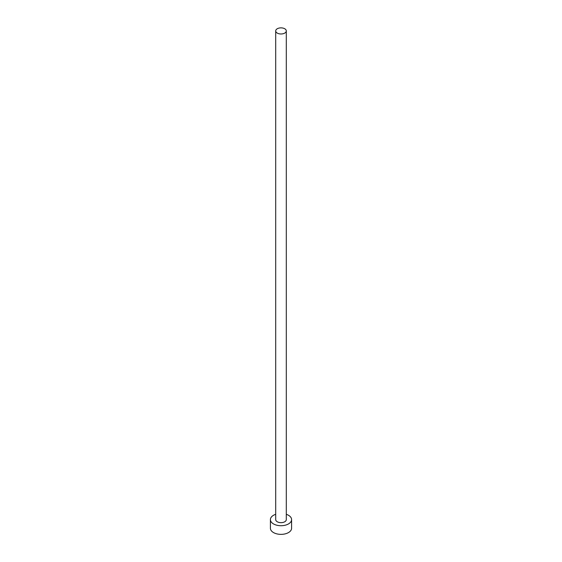 <?xml version="1.0" encoding="UTF-8"?>
<svg xmlns="http://www.w3.org/2000/svg" width="562" height="562" viewBox="0 0 562 562"><rect width="100%" height="100%" fill="white"/><g stroke="black" fill="none" stroke-linecap="round" stroke-linejoin="round"><path stroke-width="0.84" d="M277.256 33.088A5.297 3.056 0 0 0 283.03 33.748A5.297 3.056 0 0 0 286.297 30.924A5.297 3.056 0 0 0 284.744 28.76A5.297 3.056 0 0 0 278.97 28.1A5.297 3.056 0 0 0 275.703 30.924A5.297 3.056 0 0 0 277.256 33.088M275.703 30.924L275.703 519.604A5.297 3.056 0 0 0 277.256 521.761A5.297 3.056 0 0 0 283.03 522.428A5.297 3.056 0 0 0 286.297 519.604L286.297 30.924M275.703 514.307A10.594 6.119 0 0 0 270.406 519.604A10.594 6.119 0 0 0 273.511 523.924A10.594 6.119 0 0 0 285.053 525.252A10.594 6.119 0 0 0 291.594 519.604A10.594 6.119 0 0 0 288.489 515.277A10.594 6.119 0 0 0 286.297 514.307M270.406 519.604L270.406 528.252A10.594 6.119 0 0 0 273.511 532.572A10.594 6.119 0 0 0 285.053 533.9A10.594 6.119 0 0 0 291.594 528.252L291.594 519.604"/></g></svg>
